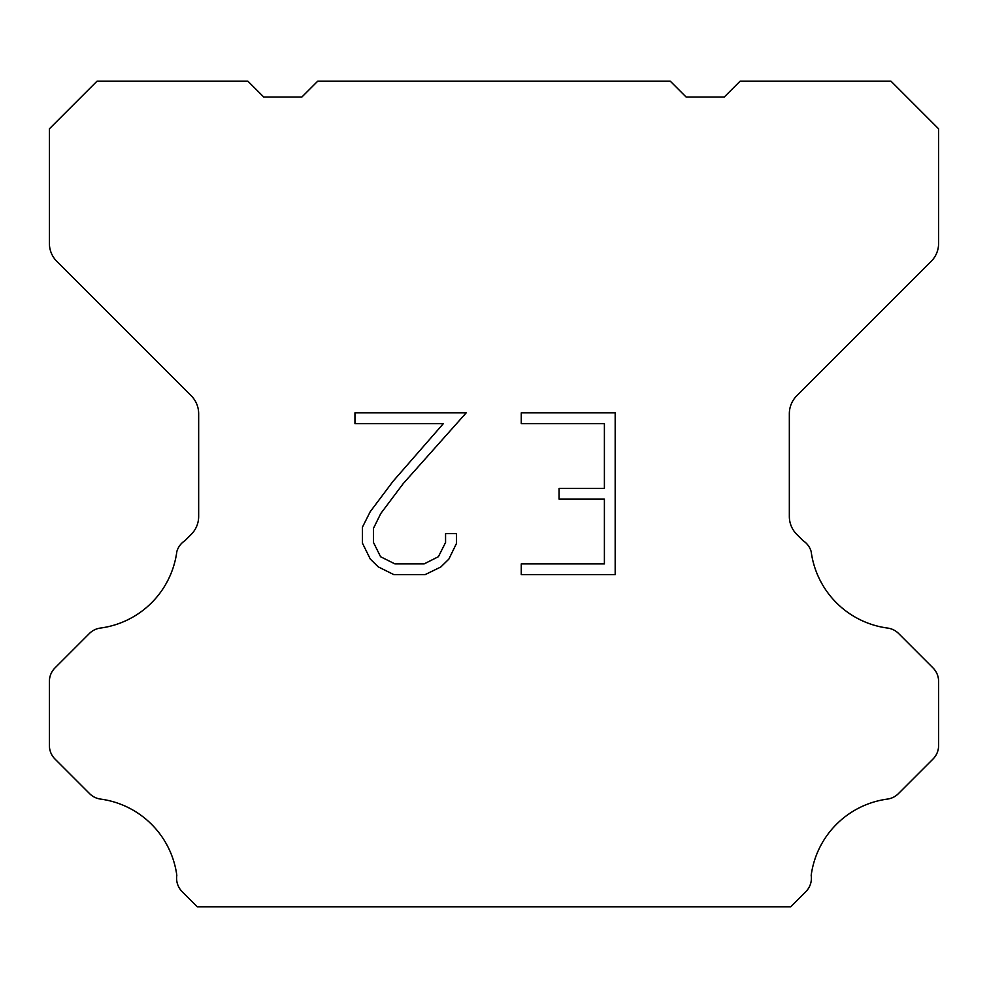 <?xml version="1.0" encoding="UTF-8"?>
<svg xmlns="http://www.w3.org/2000/svg" width="988" height="988" viewBox="0 0 988 988"><rect width="100%" height="100%" fill="white"/><g stroke="black" fill="none" stroke-linecap="round" stroke-linejoin="round"><path stroke-width="1.48" d="M604.397 563.876L604.397 499.15L559.085 499.15L559.085 488.356L604.397 488.356L604.397 423.63L521.269 423.63L521.269 412.836L615.178 412.836L615.178 574.67L521.269 574.67L521.269 563.876L604.397 563.876M456.53 533.631L456.53 543.338L448.836 559.134L440.821 566.989L425.025 574.67L393.94 574.67L378.243 566.865L370.241 558.973L362.435 543.165L362.435 527.16L370.241 511.673L393.101 481.23L443.353 423.63L354.951 423.63L354.951 412.836L466.213 412.836L403.215 483.614L380.775 513.525L373.501 528.284L373.501 542.498L380.565 556.726L394.891 563.876L424.185 563.876L438.4 556.701L445.563 542.498L445.563 533.631L456.53 533.631M670.247 81.152L686.129 97.034L724.241 97.034L740.123 81.152L890.966 81.152L938.6 128.798L938.6 243.431A25.404 25.404 0 0 1 931.153 261.388L796.785 395.768A25.404 25.404 0 0 0 789.338 413.737L789.338 516.452A25.404 25.404 0 0 0 796.785 534.409L803.022 540.658A19.056 19.056 0 0 1 811.173 551.625A88.92 88.92 0 0 0 887.619 628.072A19.056 19.056 0 0 1 898.586 633.481L933.018 667.925A19.056 19.056 0 0 1 938.6 681.399L938.6 745.557A19.056 19.056 0 0 1 933.018 759.031L898.376 793.673A19.056 19.056 0 0 1 887.446 799.082A88.92 88.92 0 0 0 811.185 875.343A19.056 19.056 0 0 1 805.776 891.732L790.659 906.848L197.341 906.848L182.224 891.732A19.056 19.056 0 0 1 176.815 875.343A88.92 88.92 0 0 0 100.554 799.082A19.056 19.056 0 0 1 89.624 793.673L54.982 759.031A19.056 19.056 0 0 1 49.4 745.557L49.4 681.399A19.056 19.056 0 0 1 54.982 667.925L89.414 633.481A19.056 19.056 0 0 1 100.381 628.072A88.92 88.92 0 0 0 176.827 551.625A19.056 19.056 0 0 1 184.978 540.658L191.215 534.409A25.404 25.404 0 0 0 198.662 516.452L198.662 413.737A25.404 25.404 0 0 0 191.215 395.768L56.847 261.388A25.404 25.404 0 0 1 49.4 243.431L49.4 128.798L97.034 81.152L247.877 81.152L263.759 97.034L301.871 97.034L317.753 81.152L670.247 81.152"/></g></svg>
